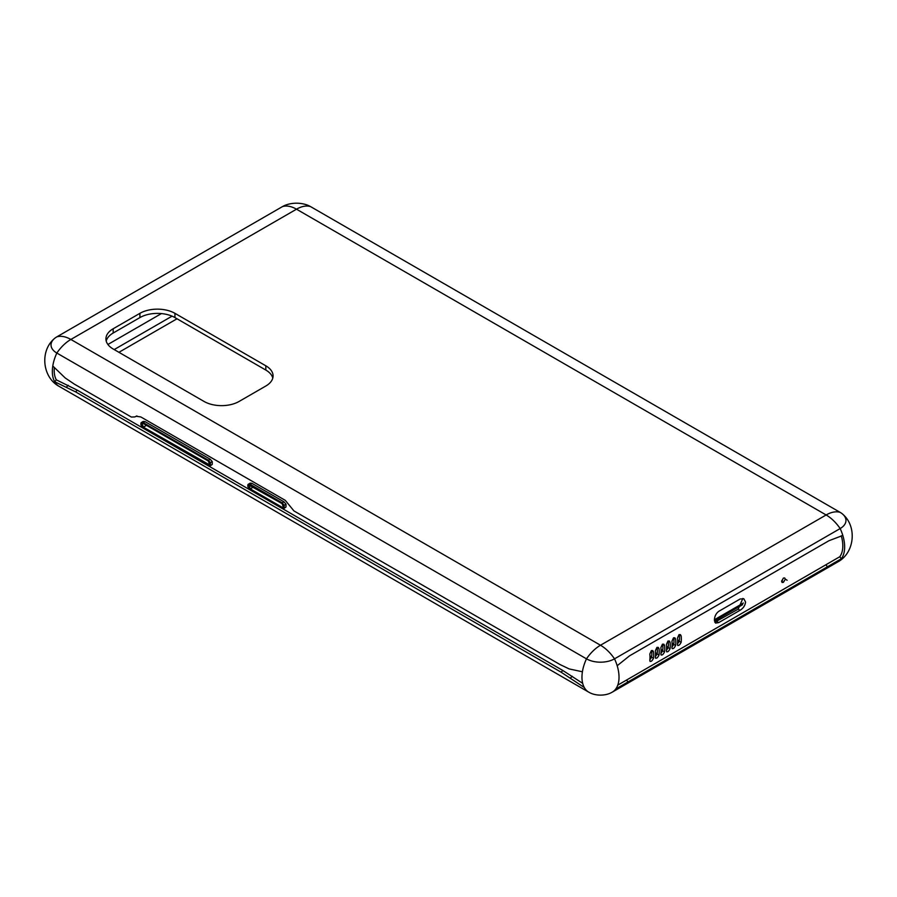 <?xml version="1.0" encoding="UTF-8"?>
<svg xmlns="http://www.w3.org/2000/svg" width="897" height="897" viewBox="0 0 897 897"><rect width="100%" height="100%" fill="white"/><g stroke="black" fill="none" stroke-linecap="round" stroke-linejoin="round"><path stroke-width="1.35" d="M840.164 512.366A32.584 18.815 -60 0 0 826.137 514.968A32.584 18.815 60 0 1 840.164 528.557A19.835 11.448 0 0 0 843.057 514.497A19.835 11.448 0 0 0 840.164 512.366L310.53 206.59A32.584 18.815 120 0 0 296.503 209.18A32.584 18.815 -60 0 1 310.53 206.59L310.53 206.59A19.835 11.448 180 0 0 304.206 204.124A32.584 32.584 0 0 0 288.8 204.124A19.835 11.448 180 0 0 282.477 206.59L56.836 336.857A19.835 11.448 -0 0 0 53.943 338.988A19.835 11.448 -0 0 0 56.836 353.048A32.584 18.815 120 0 0 59.09 386.349A32.584 18.815 120 0 0 59.639 386.652M617.775 685.129L839.783 556.734L841.364 558.741L615.734 689.019A32.584 18.815 -120 0 0 617.181 665.731L629.503 655.864L828.963 540.712L842.81 535.453A32.584 18.815 60 0 0 840.164 528.557L614.523 658.835A32.584 18.815 -120 0 0 600.497 645.235L70.863 339.458A32.584 18.815 120 0 0 56.836 353.048A32.584 18.815 -60 0 1 70.863 339.458L296.503 209.192L70.863 339.458A32.584 18.815 -120 0 0 56.836 336.857M161.404 313.58L107.909 344.47M172.056 316.159L114.188 349.572M53.943 338.988C39.715 351.467 42.54 377.469 59.09 386.349A32.584 18.815 -60 0 1 54.661 381.73L56.32 379.846A29.982 17.312 -60 0 1 54.302 367.77M136.916 415.928L134.864 416.914L131.343 417.049L74.384 384.151L65.178 377.94L52.788 365.998A32.584 18.815 -60 0 1 56.836 353.048L586.47 658.835A32.584 18.815 -60 0 1 600.497 645.235L826.137 514.968L296.503 209.192A32.584 18.815 60 0 0 282.477 206.59M617.181 665.731A32.584 18.815 -120 0 0 614.523 658.835A19.835 11.448 180 0 1 586.47 658.835A32.584 18.815 -60 0 0 582.411 671.775A32.584 18.815 -60 0 0 584.295 687.506L561.107 672.189L75.55 391.854L54.661 381.73M610.902 692.876L612.27 692.136A32.584 18.815 -120 0 1 611.72 692.428A15.877 9.161 180 0 1 610.902 692.876A15.877 9.161 180 0 1 590.091 692.876L588.724 692.136A32.584 18.815 -60 0 1 584.295 687.506M265.815 386.024L239.084 401.452A24.768 14.296 180 0 1 204.056 401.452L113.179 348.989A24.768 14.296 180 0 1 105.924 338.875A24.768 14.296 180 0 1 113.179 328.762L139.91 313.333A24.768 14.296 180 0 1 174.937 313.333L265.815 365.797A24.768 14.296 180 0 1 273.069 375.91A24.768 14.296 180 0 1 265.815 386.024M272.789 378.041A24.768 14.296 0 0 0 265.815 370.057L174.937 317.583A24.768 14.296 0 0 0 139.91 317.583L113.179 333.022A24.768 14.296 0 0 0 106.205 341.006M56.32 379.846L77.299 390.173L562.856 670.508L582.68 683.335M248.043 484.414L250.151 483.135L251.922 483.326L284.001 501.849L285.997 504.204L285.986 506.996L284.102 508.364L284.158 505.269L282.163 502.813L250.084 484.29L248.043 484.414C247.359 486.264 248.133 488.013 250.353 489.65L282.432 508.173L284.102 508.364M141.121 422.689L143.24 421.411L145.011 421.601L210.268 459.275L212.264 461.63L212.241 464.433L210.358 465.79L210.414 462.695L208.418 460.239L143.161 422.565L141.121 422.689C140.437 424.539 141.21 426.277 143.43 427.925L208.687 465.599L210.358 465.79M136.187 416.253L140.818 416.948L285.302 500.369L293.936 510.92L559.941 664.498L569.169 668.927L582.411 671.775M143.139 423.429L208.396 461.103L209.696 464.982L143.329 427.151L141.961 423.317L143.139 423.429M282.32 507.399L250.252 488.876L248.884 485.042L282.14 503.677L283.441 507.545L282.32 507.399L283.833 506.536M787.129 580.247L785.29 579.092L787.129 580.247M841.263 535.789A29.982 17.312 60 0 1 839.783 556.734M649.798 660.394C650.605 662.188 651.839 661.481 653.487 658.263A29.982 17.312 -120 0 0 653.509 651.895L652.758 650.572L651.345 650.65L649.82 654.025A29.982 17.312 60 0 1 649.798 660.394L650.112 661.459M671.92 647.623C672.728 649.417 673.961 648.71 675.598 645.492A29.982 17.312 -120 0 0 675.632 639.124L674.88 637.801L673.468 637.868L671.943 641.254A29.982 17.312 60 0 1 671.92 647.623L672.234 648.688M781.612 581.312L783.451 582.276L781.612 581.312L782.106 582.489L783.361 582.332M783.451 582.276L785.301 579.193M785.29 579.092L784.718 577.982L783.384 578.083L781.612 581.211L783.451 578.049M666.381 650.818C667.2 652.612 668.433 651.895 670.07 648.688A29.982 17.312 -120 0 0 670.093 642.319L669.353 640.996L667.94 641.063L666.415 644.438A29.982 17.312 60 0 1 666.381 650.818L666.706 651.884M655.326 657.198C656.144 658.992 657.366 658.286 659.015 655.068A29.982 17.312 -120 0 0 659.037 648.699L658.286 647.387L656.873 647.455L655.348 650.83A29.982 17.312 60 0 1 655.326 657.198L655.651 658.263M677.448 644.427C678.267 646.221 679.489 645.515 681.137 642.297A29.982 17.312 -120 0 0 681.159 635.928L680.408 634.616L678.995 634.684L677.47 638.059A29.982 17.312 60 0 1 677.448 644.427L677.762 645.492M660.854 654.003C661.672 655.797 662.894 655.09 664.542 651.884A29.982 17.312 -120 0 0 664.565 645.504L663.825 644.192L662.401 644.259L660.876 647.634A29.982 17.312 60 0 1 660.854 654.003L661.179 655.079M714.416 620.062L715.548 623.101L718.71 622.596L740.092 610.252C743.277 608.289 745.104 605.565 745.575 602.078L743.871 598.815L740.137 598.994L718.755 611.339C715.997 613.47 714.55 616.374 714.416 620.062M660.921 653.487L662.681 650.807A27.37 15.81 -120 0 0 662.704 644.438L662.659 644.136M714.797 622.226L738.186 609.153L742.851 598.445M677.504 643.9L679.276 641.22A27.37 15.81 -120 0 0 679.298 634.852L679.242 634.56M655.382 656.671L657.153 653.991A27.37 15.81 -120 0 0 657.176 647.623L657.12 647.331M666.449 650.291L668.209 647.612A27.37 15.81 -120 0 0 668.231 641.243L668.187 640.951M671.976 647.096L673.737 644.416A27.37 15.81 -120 0 0 673.77 638.047L673.714 637.756M649.854 659.867L651.614 657.187A27.37 15.81 -120 0 0 651.648 650.818L651.592 650.527M649.966 658.174L651.614 657.221M655.505 654.978L657.142 654.036M661.033 651.794L662.67 650.841L664.542 651.884M666.561 648.598L668.209 647.645L670.07 648.688M672.088 645.403L673.737 644.45L675.598 645.492M677.627 642.207L679.264 641.265L681.137 642.297M714.461 620.948L742.626 604.679M842.81 535.453A32.584 18.815 60 0 1 841.364 558.741A32.584 18.815 60 0 1 837.91 561.858L612.27 692.136A32.584 18.815 -120 0 0 615.734 689.019M589.273 692.428A32.584 18.815 -60 0 1 588.724 692.136L59.101 386.349M113.179 333.022L113.179 328.762M139.91 317.583L139.91 313.333M265.815 370.057L265.815 365.797M174.937 313.333L174.937 317.583M68.239 385.284L66.501 387.011M77.299 390.173L75.55 391.854M562.856 670.508L561.107 672.189M572.23 676.271L570.503 677.986M285.997 504.204L284.158 505.269M251.922 483.326L250.084 484.29M284.001 501.849L282.163 502.813M145.011 421.601L143.161 422.565M210.268 459.275L208.418 460.239M212.264 461.63L210.414 462.695M253.38 487.071L250.252 488.876M146.458 425.346L143.329 427.151M208.586 464.825L210.089 463.962M826.115 565.009L827.651 567.083M626.655 680.173L628.18 682.247M662.704 644.438L664.565 645.504M738.186 609.153L740.092 610.252M716.804 621.498L718.71 622.596M679.298 634.852L681.159 635.928M657.153 653.991L659.015 655.068M657.176 647.623L659.037 648.699M668.231 641.243L670.093 642.319M673.77 638.047L675.632 639.124M651.614 657.187L653.487 658.263M651.648 650.818L653.509 651.895M177.001 318.783L118.931 352.308M782.453 580.471L781.635 580.942M743.378 603.019L714.427 619.737M679.41 639.953L677.639 640.985M673.882 643.149L672.111 644.169M668.343 646.345L666.583 647.365M662.816 649.54L661.044 650.56M657.288 652.736L655.516 653.756M651.76 655.92L649.989 656.94M843.057 514.497C857.285 526.976 854.46 552.978 837.91 561.858"/></g></svg>

